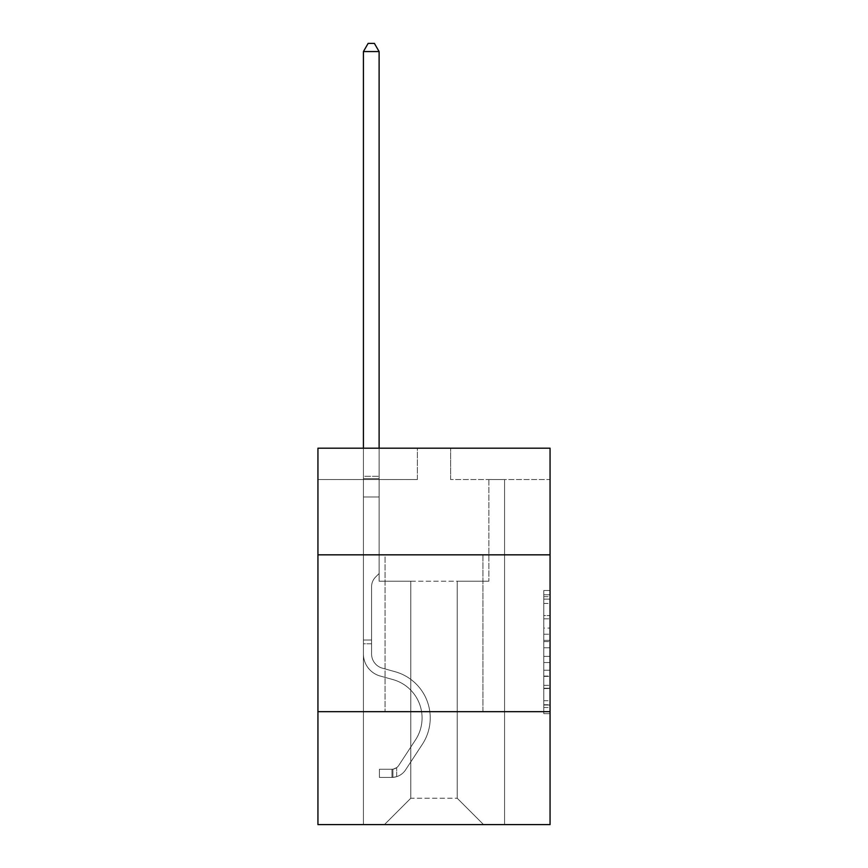 <?xml version="1.0" encoding="UTF-8"?>
<svg xmlns="http://www.w3.org/2000/svg" width="868" height="868" viewBox="0 0 868 868"><rect width="100%" height="100%" fill="white"/><g stroke="black" fill="none" stroke-linecap="round" stroke-linejoin="round"><path stroke-width="0.65" stroke-dasharray="4.34 3.25" d="M543.791 628.052L543.791 647.767L550.062 647.767L550.062 707.496L550.062 596.652L550.062 647.767L543.791 647.767L543.791 594.808L543.791 713.659L543.791 590.49L543.791 705.033L550.062 705.033L543.791 705.033L550.062 705.033L543.791 705.033L543.791 685.329L543.791 713.659L550.062 713.659L550.062 590.49L550.062 704.729L550.062 656.382L543.791 656.382L550.062 656.382L550.062 685.329L550.062 599.115L543.791 599.115L550.062 599.115L550.062 713.659L550.062 596.652L550.062 713.659L543.791 713.659L543.791 590.49L550.062 590.49L550.062 596.652L550.062 590.49L550.062 596.652L550.062 590.49L550.062 594.808L550.062 590.49L543.791 590.49L543.791 599.115L550.062 599.115L543.791 599.115L543.791 628.052L550.062 628.052M482.933 554.836L482.933 711.673L385.066 711.673L482.933 711.673L385.066 711.673L482.933 711.673L482.933 554.836L385.066 554.836L385.066 711.673L385.066 554.836L482.933 554.836M550.062 554.836L317.938 554.836L317.938 448.181L550.062 448.181L450.622 448.181L550.062 448.181L550.062 554.836L317.938 554.836L550.062 554.836L550.062 824.6L317.938 824.6L317.938 711.673L550.062 711.673L317.938 711.673L317.938 554.836M550.062 640.378L550.062 634.215L550.062 640.378L543.791 640.378L543.791 615.586L543.791 688.563L543.791 670.237L550.062 670.237L543.791 670.237L543.791 713.659L550.062 713.659L543.791 713.659L550.062 713.659L543.791 713.659L543.791 590.49L550.062 590.49L543.791 590.49L550.062 590.49L543.791 590.49L543.791 640.378L550.062 640.378M550.062 479.548L550.062 448.181L550.062 479.548L450.622 479.548L550.062 479.548M457.208 581.18L457.208 798.245L483.563 824.6L504.579 824.6L504.579 479.548L488.89 479.548L504.579 479.548L488.89 479.548L504.579 479.548L488.89 479.548L504.579 479.548L488.89 479.548L504.579 479.548L488.89 479.548L504.579 479.548L488.89 479.548L504.579 479.548L488.89 479.548L504.579 479.548L488.89 479.548L504.579 479.548L488.89 479.548L504.579 479.548L488.89 479.548L504.579 479.548L504.579 824.6L504.579 479.548L504.579 824.6L504.579 479.548L504.579 824.6L504.579 479.548L504.579 824.6L504.579 479.548L504.579 824.6L504.579 479.548L504.579 824.6L504.579 479.548L504.579 824.6L504.579 479.548L504.579 824.6L504.579 479.548L504.579 824.6L504.579 479.548L504.579 824.6L384.437 824.6L483.563 824.6L457.208 798.245L483.563 824.6L457.208 798.245L483.563 824.6L457.208 798.245L483.563 824.6L457.208 798.245L483.563 824.6L457.208 798.245L483.563 824.6L457.208 798.245L483.563 824.6L457.208 798.245L483.563 824.6L457.208 798.245L483.563 824.6L457.208 798.245L483.563 824.6L457.208 798.245L410.792 798.245L410.792 581.18L410.792 798.245L410.792 581.18L410.792 798.245L384.437 824.6L410.792 798.245L384.437 824.6L410.792 798.245L410.792 581.18L457.208 581.18L457.208 798.245L483.563 824.6L457.208 798.245L457.208 581.18L457.208 798.245L457.208 581.18L457.208 798.245L457.208 581.18L457.208 798.245L457.208 581.18L457.208 798.245L457.208 581.18L457.208 798.245L457.208 581.18L457.208 798.245L457.208 581.18L457.208 798.245L457.208 581.18L457.208 798.245L457.208 581.18L457.208 798.245L457.208 581.18L379.11 581.18L379.11 479.548L363.421 479.548L363.421 824.6L384.437 824.6L363.421 824.6L384.437 824.6L363.421 824.6L384.437 824.6L363.421 824.6L384.437 824.6L363.421 824.6L384.437 824.6L363.421 824.6L384.437 824.6L363.421 824.6L384.437 824.6L363.421 824.6L384.437 824.6L363.421 824.6L384.437 824.6L363.421 824.6L384.437 824.6L363.421 824.6L363.421 479.548L363.421 824.6L363.421 479.548L363.421 824.6L363.421 479.548L363.421 824.6L363.421 479.548L363.421 824.6L363.421 479.548L363.421 824.6L363.421 479.548L363.421 824.6L363.421 479.548L363.421 824.6L363.421 479.548L363.421 824.6L363.421 479.548L363.421 824.6L363.421 479.548L379.11 479.548L363.421 479.548L379.11 479.548L363.421 479.548L379.11 479.548L363.421 479.548L379.11 479.548L363.421 479.548L379.11 479.548L363.421 479.548L379.11 479.548L363.421 479.548L379.11 479.548L363.421 479.548L379.11 479.548L363.421 479.548L379.11 479.548L363.421 479.548L379.11 479.548L379.11 581.18L379.11 479.548L379.11 581.18L379.11 479.548L379.11 581.18L379.11 479.548L379.11 581.18L379.11 479.548L379.11 581.18L379.11 479.548L379.11 581.18L379.11 479.548L379.11 581.18L379.11 479.548L379.11 581.18L379.11 479.548L379.11 581.18L379.11 479.548L379.11 581.18L410.792 581.18L379.11 581.18L410.792 581.18L379.11 581.18L410.792 581.18L379.11 581.18L410.792 581.18L379.11 581.18L410.792 581.18L379.11 581.18L410.792 581.18L379.11 581.18L410.792 581.18L379.11 581.18L410.792 581.18L379.11 581.18L410.792 581.18L379.11 581.18L410.792 581.18L410.792 798.245L384.437 824.6L410.792 798.245L410.792 581.18L410.792 798.245L384.437 824.6L410.792 798.245L410.792 581.18L410.792 798.245L384.437 824.6L410.792 798.245L410.792 581.18L410.792 798.245L384.437 824.6L410.792 798.245L410.792 581.18L410.792 798.245L384.437 824.6L410.792 798.245L410.792 581.18L410.792 798.245L384.437 824.6L410.792 798.245L410.792 581.18L410.792 798.245L384.437 824.6L410.792 798.245L410.792 581.18L410.792 798.245L384.437 824.6L410.792 798.245L410.792 581.18L410.792 798.245L384.437 824.6L410.792 798.245L457.208 798.245L457.208 581.18L488.89 581.18L457.208 581.18M417.378 479.548L317.938 479.548L417.378 479.548L417.378 448.181L317.938 448.181L417.378 448.181L417.378 479.548M317.938 479.548L317.938 448.181L317.938 479.548M450.622 479.548L450.622 448.181L450.622 479.548M488.89 479.548L488.89 581.18L488.89 479.548M317.938 711.673L550.062 711.673M543.791 647.767L550.062 647.767L543.791 647.767M543.791 594.808L543.791 590.49L543.791 594.808L550.062 594.808L543.791 594.808M543.791 688.248L543.791 662.544L543.791 688.248L550.062 688.248L543.791 688.248M543.791 662.544L543.791 656.382L550.062 656.382L543.791 656.382L543.791 662.544L550.062 662.544L543.791 662.544M543.791 615.586L543.791 599.115L543.791 615.586L550.062 615.586L543.791 615.586M543.791 590.49L550.062 590.49L543.791 590.49L543.791 596.652L543.791 590.49L550.062 590.49M543.791 713.659L550.062 713.659L543.791 713.659L543.791 707.496L543.791 713.659M363.421 643.796L363.421 51.559L363.421 496.984L363.421 51.559L379.11 51.559L379.11 476.282L379.11 51.559L363.421 51.559L368.13 43.4L374.401 43.4L368.13 43.4L363.421 51.559L363.421 496.984L363.421 51.559L379.11 51.559L374.401 43.4L379.11 51.559L379.11 496.984L363.421 496.984L363.421 51.559L368.13 43.4L374.401 43.4L368.13 43.4L363.421 51.559L363.421 496.984L363.421 51.559L379.11 51.559L363.421 51.559L368.13 43.4L374.401 43.4L379.11 51.559L374.401 43.4L368.13 43.4L363.421 51.559L363.421 496.984L363.421 51.559L379.11 51.559L379.11 476.282L379.11 51.559L363.421 51.559L368.13 43.4L374.401 43.4L379.11 51.559L374.401 43.4L368.13 43.4L363.421 51.559L363.421 496.984L379.11 496.984L379.11 573.531L375.573 577.068A13.628 13.628 0 0 0 371.58 586.703A13.628 13.628 0 0 1 375.573 577.068L379.11 573.531L379.11 476.282L379.11 496.984L363.421 496.984L363.421 653.962A22.904 22.904 0 0 0 380.173 676.02A22.904 22.904 0 0 1 363.421 653.962L363.421 496.984L379.11 496.984L379.11 573.531L375.573 577.068A13.628 13.628 0 0 0 371.58 586.703A13.628 13.628 0 0 1 375.573 577.068L379.11 573.531L379.11 51.559L379.11 496.984L363.421 496.984L363.421 653.962A22.904 22.904 0 0 0 380.173 676.02A22.904 22.904 0 0 1 363.421 653.962L363.421 496.984L379.11 496.984L379.11 573.531L375.573 577.068A13.628 13.628 0 0 0 371.58 586.703A13.628 13.628 0 0 1 375.573 577.068L379.11 573.531L379.11 51.559L363.421 51.559L379.11 51.559L374.401 43.4L379.11 51.559L379.11 496.984L363.421 496.984L363.421 653.962A22.904 22.904 0 0 0 380.173 676.02A22.904 22.904 0 0 1 363.421 653.962L363.421 496.984L379.11 496.984L379.11 573.531L375.573 577.068A13.628 13.628 0 0 0 371.58 586.703A13.628 13.628 0 0 1 375.573 577.068L379.11 573.531L379.11 51.559L363.421 51.559L368.13 43.4L374.401 43.4L368.13 43.4L363.421 51.559L363.421 476.282L363.421 51.559L379.11 51.559L374.401 43.4L379.11 51.559L379.11 496.984L363.421 496.984L363.421 653.962A22.904 22.904 0 0 0 380.173 676.02L392.933 679.579L380.173 676.02A22.904 22.904 0 0 1 363.421 653.962L363.421 496.984L379.11 496.984L379.11 573.531L375.573 577.068A13.628 13.628 0 0 0 371.58 586.703A13.628 13.628 0 0 1 375.573 577.068L379.11 573.531L379.11 51.559L363.421 51.559L368.13 43.4L374.401 43.4L368.13 43.4L363.421 51.559L363.421 478.626L363.421 51.559L379.11 51.559L374.401 43.4L379.11 51.559L379.11 496.984L363.421 496.984L363.421 653.962A22.904 22.904 0 0 0 380.173 676.02A22.904 22.904 0 0 1 363.421 653.962L363.421 496.984L379.11 496.984L379.11 573.531L375.573 577.068A13.628 13.628 0 0 0 371.58 586.703A13.628 13.628 0 0 1 375.573 577.068L379.11 573.531L379.11 51.559L363.421 51.559L368.13 43.4L374.401 43.4L368.13 43.4L363.421 51.559L363.421 653.962A22.904 22.904 0 0 0 380.173 676.02A22.904 22.904 0 0 1 363.421 653.962L363.421 496.984L379.11 496.984L379.11 573.531L375.573 577.068A13.628 13.628 0 0 0 371.58 586.703A13.628 13.628 0 0 1 375.573 577.068L379.11 573.531L379.11 496.984L363.421 496.984L363.421 653.962A22.904 22.904 0 0 0 380.173 676.02L392.933 679.579L380.173 676.02A22.904 22.904 0 0 1 363.421 653.962L363.421 496.984L379.11 496.984L379.11 478.626L379.11 573.531L375.573 577.068A13.628 13.628 0 0 0 371.58 586.703A13.628 13.628 0 0 1 375.573 577.068L379.11 573.531L379.11 496.984L363.421 496.984L363.421 653.962A22.904 22.904 0 0 0 380.173 676.02A22.904 22.904 0 0 1 363.421 653.962L363.421 496.984L379.11 496.984L379.11 476.282L379.11 573.531L375.573 577.068A13.628 13.628 0 0 0 371.58 586.703A13.628 13.628 0 0 1 375.573 577.068L379.11 573.531L379.11 496.984L363.421 496.984L363.421 653.962A22.904 22.904 0 0 0 380.173 676.02A22.904 22.904 0 0 1 363.421 653.962L363.421 496.984L379.11 496.984L379.11 51.559L374.401 43.4L379.11 51.559L379.11 573.531L375.573 577.068A13.628 13.628 0 0 0 371.58 586.703A13.628 13.628 0 0 1 375.573 577.068L379.11 573.531L379.11 496.984L363.421 496.984L363.421 653.962L363.421 643.796L371.58 643.796L371.58 640.031L363.421 640.031L371.58 640.031L371.58 653.962L371.58 586.703L371.58 653.962A14.745 14.745 0 0 0 382.365 668.165A14.745 14.745 0 0 1 371.58 653.962L371.58 586.703L371.58 653.962L371.58 640.031L363.421 640.031L371.58 640.031L371.58 653.962A14.745 14.745 0 0 0 382.365 668.165A14.745 14.745 0 0 1 371.58 653.962L371.58 586.703L371.58 653.962A14.745 14.745 0 0 0 382.365 668.165A14.745 14.745 0 0 1 371.58 653.962L371.58 586.703L371.58 653.962L371.58 640.031L363.421 640.031L371.58 640.031L371.58 653.962A14.745 14.745 0 0 0 382.365 668.165L395.124 671.724L382.365 668.165A14.745 14.745 0 0 1 371.58 653.962L371.58 586.703L371.58 653.962A14.745 14.745 0 0 0 382.365 668.165A14.745 14.745 0 0 1 371.58 653.962L371.58 586.703L371.58 653.962L371.58 640.031L363.421 640.031L371.58 640.031L371.58 653.962A14.745 14.745 0 0 0 382.365 668.165A14.745 14.745 0 0 1 371.58 653.962L371.58 586.703L371.58 653.962A14.745 14.745 0 0 0 382.365 668.165L395.124 671.724L382.365 668.165A14.745 14.745 0 0 1 371.58 653.962L371.58 586.703L371.58 653.962L371.58 640.031L363.421 640.031L371.58 640.031L371.58 653.962A14.745 14.745 0 0 0 382.365 668.165A14.745 14.745 0 0 1 371.58 653.962L371.58 586.703L371.58 653.962A14.745 14.745 0 0 0 382.365 668.165A14.745 14.745 0 0 1 371.58 653.962L371.58 586.703L371.58 653.962L371.58 643.796L363.421 643.796M391.967 777.424A16.622 16.622 0 0 0 405.551 769.916L422.369 744.277A47.99 47.99 0 0 0 395.124 671.724L382.365 668.165L395.124 671.724A47.99 47.99 0 0 1 422.369 744.277A47.99 47.99 0 0 0 395.124 671.724L382.365 668.165A14.745 14.745 0 0 1 371.58 653.962A14.745 14.745 0 0 0 382.365 668.165A14.745 14.745 0 0 1 371.58 653.962A14.745 14.745 0 0 0 382.365 668.165L395.124 671.724L382.365 668.165A14.745 14.745 0 0 1 371.58 653.962A14.745 14.745 0 0 0 382.365 668.165A14.745 14.745 0 0 1 371.58 653.962A14.745 14.745 0 0 0 382.365 668.165L395.124 671.724L382.365 668.165A14.745 14.745 0 0 1 371.58 653.962A14.745 14.745 0 0 0 382.365 668.165L395.124 671.724A47.99 47.99 0 0 1 422.369 744.277A47.99 47.99 0 0 0 395.124 671.724L382.365 668.165A14.745 14.745 0 0 1 371.58 653.962A14.745 14.745 0 0 0 382.365 668.165A14.745 14.745 0 0 1 371.58 653.962A14.745 14.745 0 0 0 382.365 668.165L395.124 671.724L382.365 668.165A14.745 14.745 0 0 1 371.58 653.962A14.745 14.745 0 0 0 382.365 668.165L395.124 671.724L382.365 668.165A14.745 14.745 0 0 1 371.58 653.962A14.745 14.745 0 0 0 382.365 668.165A14.745 14.745 0 0 1 371.58 653.962A14.745 14.745 0 0 0 382.365 668.165L395.124 671.724A47.99 47.99 0 0 1 422.369 744.277L405.551 769.916L422.369 744.277A47.99 47.99 0 0 0 395.124 671.724L382.365 668.165A14.745 14.745 0 0 1 371.58 653.962A14.745 14.745 0 0 0 382.365 668.165L395.124 671.724A47.99 47.99 0 0 1 422.369 744.277A47.99 47.99 0 0 0 395.124 671.724L382.365 668.165L395.124 671.724A47.99 47.99 0 0 1 422.369 744.277A47.99 47.99 0 0 0 395.124 671.724L382.365 668.165L395.124 671.724A47.99 47.99 0 0 1 422.369 744.277L405.551 769.916L422.369 744.277A47.99 47.99 0 0 0 395.124 671.724L382.365 668.165L395.124 671.724A47.99 47.99 0 0 1 422.369 744.277A47.99 47.99 0 0 0 395.124 671.724L382.365 668.165L395.124 671.724A47.99 47.99 0 0 1 422.369 744.277A47.99 47.99 0 0 0 395.124 671.724L382.365 668.165L395.124 671.724A47.99 47.99 0 0 1 422.369 744.277L405.551 769.916A16.622 16.622 0 0 1 396.676 776.643A16.622 16.622 0 0 0 405.551 769.916L422.369 744.277A47.99 47.99 0 0 0 395.124 671.724L382.365 668.165L395.124 671.724A47.99 47.99 0 0 1 422.369 744.277A47.99 47.99 0 0 0 395.124 671.724A47.99 47.99 0 0 1 422.369 744.277L405.551 769.916L422.369 744.277A47.99 47.99 0 0 0 395.124 671.724A47.99 47.99 0 0 1 422.369 744.277A47.99 47.99 0 0 0 395.124 671.724A47.99 47.99 0 0 1 422.369 744.277L405.551 769.916L422.369 744.277A47.99 47.99 0 0 0 395.124 671.724A47.99 47.99 0 0 1 422.369 744.277L405.551 769.916A16.622 16.622 0 0 1 396.676 776.643C391.837 777.674 391.837 777.674 396.676 776.643C391.837 777.674 391.837 777.674 396.676 776.643A16.622 16.622 0 0 0 405.551 769.916L422.369 744.277A47.99 47.99 0 0 0 395.124 671.724A47.99 47.99 0 0 1 422.369 744.277A47.99 47.99 0 0 0 395.124 671.724A47.99 47.99 0 0 1 422.369 744.277L405.551 769.916L422.369 744.277A47.99 47.99 0 0 0 395.124 671.724A47.99 47.99 0 0 1 422.369 744.277L405.551 769.916L422.369 744.277A47.99 47.99 0 0 0 395.124 671.724A47.99 47.99 0 0 1 422.369 744.277A47.99 47.99 0 0 0 395.124 671.724A47.99 47.99 0 0 1 422.369 744.277L405.551 769.916A16.622 16.622 0 0 1 396.676 776.643C391.837 777.674 391.837 777.674 396.676 776.643C391.837 777.674 391.837 777.674 396.676 776.643A16.622 16.622 0 0 0 405.551 769.916L422.369 744.277A47.99 47.99 0 0 0 395.124 671.724A47.99 47.99 0 0 1 422.369 744.277L405.551 769.916A16.622 16.622 0 0 1 396.676 776.643C391.837 777.674 391.837 777.674 396.676 776.643C391.837 777.674 391.837 777.674 396.676 776.643A16.622 16.622 0 0 0 405.551 769.916L422.369 744.277L405.551 769.916A16.622 16.622 0 0 1 396.676 776.643C391.837 777.674 391.837 777.674 396.676 776.643C391.837 777.674 391.837 777.674 396.676 776.643A16.622 16.622 0 0 0 405.551 769.916L422.369 744.277L405.551 769.916A16.622 16.622 0 0 1 396.676 776.643C391.837 777.674 391.837 777.674 396.676 776.643C391.837 777.674 391.837 777.674 396.676 776.643A16.622 16.622 0 0 0 405.551 769.916L422.369 744.277L405.551 769.916A16.622 16.622 0 0 1 396.676 776.643C391.837 777.674 391.837 777.674 396.676 776.643C391.837 777.674 391.837 777.674 396.676 776.643A16.622 16.622 0 0 0 405.551 769.916L422.369 744.277L405.551 769.916A16.622 16.622 0 0 1 396.676 776.643C391.837 777.674 391.837 777.674 396.676 776.643C391.837 777.674 391.837 777.674 396.676 776.643A16.622 16.622 0 0 0 405.551 769.916L422.369 744.277L405.551 769.916A16.622 16.622 0 0 1 396.676 776.643C391.837 777.674 391.837 777.674 396.676 776.643C391.837 777.674 391.837 777.674 396.676 776.643A16.622 16.622 0 0 0 405.551 769.916L422.369 744.277L405.551 769.916A16.622 16.622 0 0 1 396.676 776.643C391.837 777.674 391.837 777.674 396.676 776.643C391.837 777.674 391.837 777.674 396.676 776.643A16.622 16.622 0 0 0 405.551 769.916A16.622 16.622 0 0 1 391.967 777.424L391.967 769.265A8.474 8.474 0 0 0 398.738 765.446L415.555 739.807A39.841 39.841 0 0 0 392.933 679.579A39.841 39.841 0 0 1 415.555 739.807A39.841 39.841 0 0 0 392.933 679.579L380.173 676.02A22.904 22.904 0 0 1 363.421 653.962A22.904 22.904 0 0 0 380.173 676.02A22.904 22.904 0 0 1 363.421 653.962A22.904 22.904 0 0 0 380.173 676.02L392.933 679.579L380.173 676.02A22.904 22.904 0 0 1 363.421 653.962A22.904 22.904 0 0 0 380.173 676.02A22.904 22.904 0 0 1 363.421 653.962A22.904 22.904 0 0 0 380.173 676.02L392.933 679.579A39.841 39.841 0 0 1 415.555 739.807A39.841 39.841 0 0 0 392.933 679.579L380.173 676.02A22.904 22.904 0 0 1 363.421 653.962A22.904 22.904 0 0 0 380.173 676.02L392.933 679.579L380.173 676.02A22.904 22.904 0 0 1 363.421 653.962A22.904 22.904 0 0 0 380.173 676.02A22.904 22.904 0 0 1 363.421 653.962A22.904 22.904 0 0 0 380.173 676.02L392.933 679.579L380.173 676.02A22.904 22.904 0 0 1 363.421 653.962A22.904 22.904 0 0 0 380.173 676.02L392.933 679.579A39.841 39.841 0 0 1 415.555 739.807L398.738 765.446L415.555 739.807A39.841 39.841 0 0 0 392.933 679.579L380.173 676.02A22.904 22.904 0 0 1 363.421 653.962A22.904 22.904 0 0 0 380.173 676.02A22.904 22.904 0 0 1 363.421 653.962A22.904 22.904 0 0 0 380.173 676.02L392.933 679.579L380.173 676.02A22.904 22.904 0 0 1 363.421 653.962A22.904 22.904 0 0 0 380.173 676.02L392.933 679.579A39.841 39.841 0 0 1 415.555 739.807A39.841 39.841 0 0 0 392.933 679.579L380.173 676.02L392.933 679.579A39.841 39.841 0 0 1 415.555 739.807A39.841 39.841 0 0 0 392.933 679.579L380.173 676.02L392.933 679.579A39.841 39.841 0 0 1 415.555 739.807L398.738 765.446L415.555 739.807A39.841 39.841 0 0 0 392.933 679.579L380.173 676.02L392.933 679.579A39.841 39.841 0 0 1 415.555 739.807A39.841 39.841 0 0 0 392.933 679.579L380.173 676.02L392.933 679.579A39.841 39.841 0 0 1 415.555 739.807A39.841 39.841 0 0 0 392.933 679.579L380.173 676.02L392.933 679.579A39.841 39.841 0 0 1 415.555 739.807L398.738 765.446A8.474 8.474 0 0 1 396.676 767.616C391.924 769.808 391.924 769.808 396.676 767.616C391.924 769.808 391.924 769.808 396.676 767.616A8.474 8.474 0 0 0 398.738 765.446L415.555 739.807A39.841 39.841 0 0 0 392.933 679.579L380.173 676.02L392.933 679.579A39.841 39.841 0 0 1 415.555 739.807A39.841 39.841 0 0 0 392.933 679.579A39.841 39.841 0 0 1 415.555 739.807L398.738 765.446L415.555 739.807A39.841 39.841 0 0 0 392.933 679.579A39.841 39.841 0 0 1 415.555 739.807A39.841 39.841 0 0 0 392.933 679.579A39.841 39.841 0 0 1 415.555 739.807L398.738 765.446L415.555 739.807A39.841 39.841 0 0 0 392.933 679.579A39.841 39.841 0 0 1 415.555 739.807L398.738 765.446A8.474 8.474 0 0 1 396.676 767.616C391.924 769.808 391.924 769.808 396.676 767.616C391.924 769.808 391.924 769.808 396.676 767.616A8.474 8.474 0 0 0 398.738 765.446L415.555 739.807A39.841 39.841 0 0 0 392.933 679.579A39.841 39.841 0 0 1 415.555 739.807A39.841 39.841 0 0 0 392.933 679.579A39.841 39.841 0 0 1 415.555 739.807L398.738 765.446L415.555 739.807A39.841 39.841 0 0 0 392.933 679.579A39.841 39.841 0 0 1 415.555 739.807L398.738 765.446L415.555 739.807A39.841 39.841 0 0 0 392.933 679.579A39.841 39.841 0 0 1 415.555 739.807A39.841 39.841 0 0 0 392.933 679.579A39.841 39.841 0 0 1 415.555 739.807L398.738 765.446A8.474 8.474 0 0 1 396.676 767.616C391.924 769.808 391.924 769.808 396.676 767.616C391.924 769.808 391.924 769.808 396.676 767.616A8.474 8.474 0 0 0 398.738 765.446L415.555 739.807A39.841 39.841 0 0 0 392.933 679.579A39.841 39.841 0 0 1 415.555 739.807L398.738 765.446A8.474 8.474 0 0 1 396.676 767.616C391.924 769.808 391.924 769.808 396.676 767.616C391.924 769.808 391.924 769.808 396.676 767.616A8.474 8.474 0 0 0 398.738 765.446L415.555 739.807L398.738 765.446A8.474 8.474 0 0 1 396.676 767.616C391.924 769.808 391.924 769.808 396.676 767.616C391.924 769.808 391.924 769.808 396.676 767.616A8.474 8.474 0 0 0 398.738 765.446L415.555 739.807L398.738 765.446A8.474 8.474 0 0 1 396.676 767.616C391.924 769.808 391.924 769.808 396.676 767.616C391.924 769.808 391.924 769.808 396.676 767.616A8.474 8.474 0 0 0 398.738 765.446L415.555 739.807L398.738 765.446A8.474 8.474 0 0 1 396.676 767.616C391.924 769.808 391.924 769.808 396.676 767.616C391.924 769.808 391.924 769.808 396.676 767.616A8.474 8.474 0 0 0 398.738 765.446L415.555 739.807L398.738 765.446A8.474 8.474 0 0 1 396.676 767.616C391.924 769.808 391.924 769.808 396.676 767.616C391.924 769.808 391.924 769.808 396.676 767.616A8.474 8.474 0 0 0 398.738 765.446L415.555 739.807L398.738 765.446A8.474 8.474 0 0 1 396.676 767.616C391.924 769.808 391.924 769.808 396.676 767.616C391.924 769.808 391.924 769.808 396.676 767.616A8.474 8.474 0 0 0 398.738 765.446L415.555 739.807L398.738 765.446A8.474 8.474 0 0 1 396.676 767.616C391.924 769.808 391.924 769.808 396.676 767.616C391.924 769.808 391.924 769.808 396.676 767.616A8.474 8.474 0 0 0 398.738 765.446A8.474 8.474 0 0 1 391.967 769.265L391.967 777.424L379.414 777.424L391.967 777.424A16.622 16.622 0 0 0 405.551 769.916A16.622 16.622 0 0 1 391.967 777.424L391.967 769.265L379.414 769.265L391.967 769.265A8.474 8.474 0 0 0 398.738 765.446A8.474 8.474 0 0 1 391.967 769.265L391.967 777.424L379.414 777.424L379.414 769.265L379.414 777.424L391.967 777.424A16.622 16.622 0 0 0 405.551 769.916A16.622 16.622 0 0 1 391.967 777.424L391.967 769.265L379.414 769.265L391.967 769.265A8.474 8.474 0 0 0 398.738 765.446A8.474 8.474 0 0 1 391.967 769.265L391.967 777.424L379.414 777.424L379.414 769.265L379.414 777.424L391.967 777.424A16.622 16.622 0 0 0 405.551 769.916A16.622 16.622 0 0 1 391.967 777.424L391.967 769.265L379.414 769.265L391.967 769.265A8.474 8.474 0 0 0 398.738 765.446A8.474 8.474 0 0 1 391.967 769.265L391.967 777.424L379.414 777.424L379.414 769.265L379.414 777.424L391.967 777.424A16.622 16.622 0 0 0 405.551 769.916A16.622 16.622 0 0 1 391.967 777.424L391.967 769.265L379.414 769.265L391.967 769.265A8.474 8.474 0 0 0 398.738 765.446A8.474 8.474 0 0 1 391.967 769.265L391.967 777.424L379.414 777.424L379.414 769.265L379.414 777.424L391.967 777.424A16.622 16.622 0 0 0 405.551 769.916A16.622 16.622 0 0 1 391.967 777.424L391.967 769.265L379.414 769.265L391.967 769.265A8.474 8.474 0 0 0 398.738 765.446A8.474 8.474 0 0 1 391.967 769.265L391.967 777.424L379.414 777.424L379.414 769.265L379.414 777.424L391.967 777.424A16.622 16.622 0 0 0 405.551 769.916A16.622 16.622 0 0 1 391.967 777.424L391.967 769.265L379.414 769.265L391.967 769.265A8.474 8.474 0 0 0 398.738 765.446A8.474 8.474 0 0 1 391.967 769.265L391.967 777.424L379.414 777.424L379.414 769.265L379.414 777.424L391.967 777.424A16.622 16.622 0 0 0 405.551 769.916A16.622 16.622 0 0 1 391.967 777.424L391.967 769.265L379.414 769.265L391.967 769.265A8.474 8.474 0 0 0 398.738 765.446A8.474 8.474 0 0 1 391.967 769.265L391.967 777.424L379.414 777.424L379.414 769.265L379.414 777.424L391.967 777.424A16.622 16.622 0 0 0 405.551 769.916A16.622 16.622 0 0 1 391.967 777.424L391.967 769.265L379.414 769.265L391.967 769.265A8.474 8.474 0 0 0 398.738 765.446A8.474 8.474 0 0 1 391.967 769.265L391.967 777.424L379.414 777.424L379.414 769.265L379.414 777.424L391.967 777.424A16.622 16.622 0 0 0 405.551 769.916A16.622 16.622 0 0 1 391.967 777.424L391.967 769.265L379.414 769.265L391.967 769.265A8.474 8.474 0 0 0 398.738 765.446A8.474 8.474 0 0 1 391.967 769.265L391.967 777.424L379.414 777.424L379.414 769.265L379.414 777.424L391.967 777.424M363.421 448.181L363.421 51.559L379.11 51.559L363.421 51.559L368.13 43.4L374.401 43.4L368.13 43.4L363.421 51.559L363.421 476.282L363.421 51.559L379.11 51.559L374.401 43.4L379.11 51.559L379.11 476.282L379.11 51.559L363.421 51.559L368.13 43.4L374.401 43.4L368.13 43.4L363.421 51.559L379.11 51.559L374.401 43.4L379.11 51.559L379.11 448.181M379.414 769.265L391.652 769.265L379.414 769.265L379.414 777.424L379.414 769.265M363.421 476.282L363.421 478.626L363.421 476.282L379.11 476.282L363.421 476.282M396.676 776.643C391.837 777.674 391.837 777.674 396.676 776.643C391.837 777.674 391.837 777.674 396.676 776.643L396.676 767.616L396.676 776.643M379.11 51.559L374.401 43.4L368.13 43.4L363.421 51.559M543.791 685.329L550.062 685.329L543.791 685.329M543.791 676.085L550.062 676.085M543.791 618.819L550.062 618.819L543.791 618.819M543.791 596.652L550.062 596.652M543.791 707.496L550.062 707.496M543.791 700.726L550.062 700.726M543.791 603.423L550.062 603.423M543.791 641.604L550.062 641.604L543.791 641.604M543.791 676.4L550.062 676.4L543.791 676.4M543.791 688.563L550.062 688.563L543.791 688.563M543.791 634.215L550.062 634.215L543.791 634.215M363.421 478.626L379.11 478.626L363.421 478.626M543.791 704.729L550.062 704.729M543.791 705.033L550.062 705.033M543.791 599.115L550.062 599.115M392.911 769.167L392.911 777.37L392.911 769.167"/><path stroke-width="1.3" d="M317.938 554.836L550.062 554.836L550.062 448.181L317.938 448.181L317.938 824.6L550.062 824.6L550.062 711.673L317.938 711.673M550.062 711.673L550.062 554.836M379.11 448.181L379.11 51.559L363.421 51.559L363.421 448.181M363.421 51.559L368.13 43.4L374.401 43.4L379.11 51.559"/></g></svg>
